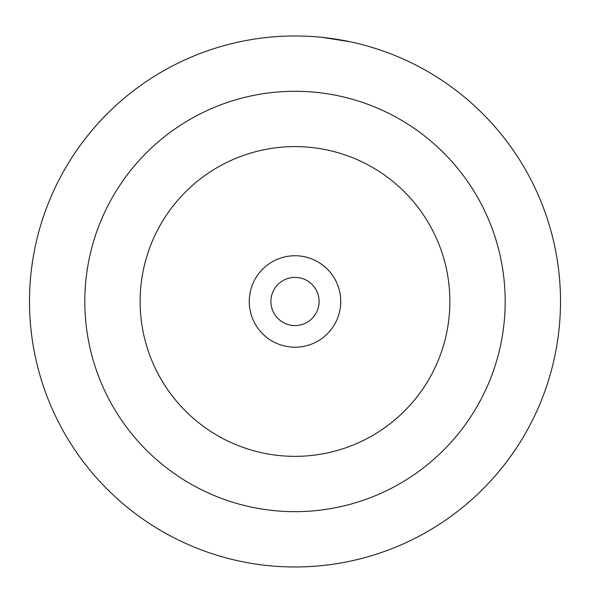 <?xml version="1.0" encoding="UTF-8"?>
<svg xmlns="http://www.w3.org/2000/svg" width="590" height="590" viewBox="0 0 590 590"><rect width="100%" height="100%" fill="white"/><g stroke="black" fill="none" stroke-linecap="round" stroke-linejoin="round"><path stroke-width="0.89" d="M449.875 301.475A154.875 154.875 0 0 1 217.562 435.604A154.875 154.875 0 0 1 217.562 167.353A154.875 154.875 0 0 1 449.875 301.475M349.914 41.72L322.568 37.413L349.914 41.72M230.852 43.844A265.5 265.5 0 0 1 233.839 43.114M354.708 42.775A265.5 265.5 0 0 1 355.423 42.945M359.163 43.844L353.476 42.495M325.783 37.767A265.5 265.5 0 0 1 332.045 38.571A265.5 265.5 0 0 1 336.912 39.309M29.5 301.475A265.5 265.5 0 0 0 427.75 531.406A265.5 265.5 0 0 0 427.75 71.545A265.5 265.5 0 0 0 29.5 301.475A265.5 265.5 0 0 0 427.75 531.406A265.5 265.5 0 0 0 427.75 71.545A265.5 265.5 0 0 0 29.5 301.475M340.732 301.475A45.732 45.732 0 0 0 295 255.743A45.732 45.732 0 0 0 249.268 301.475A45.732 45.732 0 0 0 295 347.208A45.732 45.732 0 0 0 340.732 301.475M270.906 301.475A24.094 24.094 0 0 0 307.043 322.339A24.094 24.094 0 0 0 307.043 280.611A24.094 24.094 0 0 0 270.906 301.475M84.812 301.475A210.188 210.188 0 0 0 400.094 483.505A210.188 210.188 0 0 0 400.094 119.446A210.188 210.188 0 0 0 84.812 301.475"/></g></svg>
